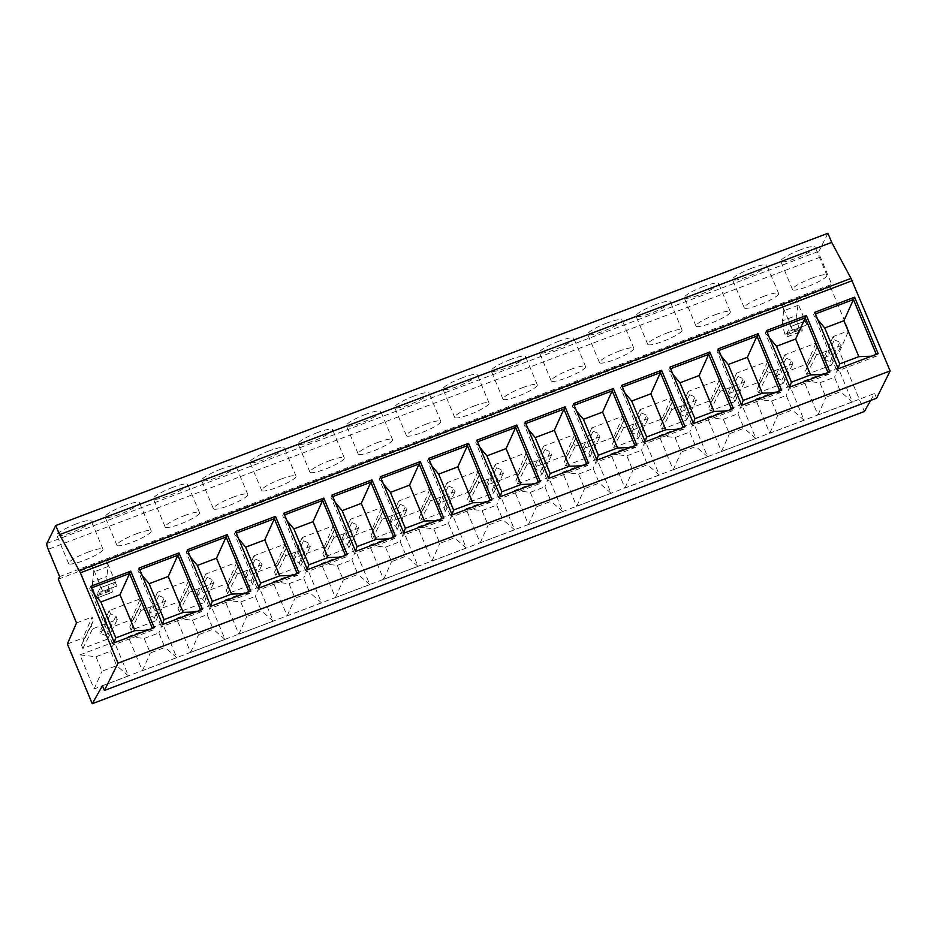 <?xml version="1.0" encoding="UTF-8"?>
<svg xmlns="http://www.w3.org/2000/svg" width="937" height="937" viewBox="0 0 937 937"><rect width="100%" height="100%" fill="white"/><g stroke="black" fill="none" stroke-linecap="round" stroke-linejoin="round"><path stroke-width="0.7" stroke-dasharray="4.68 3.51" d="M114.49 582.498A5.177 0.972 69.3 0 1 114.619 582.369A5.177 0.972 69.3 0 1 117.031 586.035L106.572 560.912A5.165 0.972 69.3 0 1 108.024 566.51L106.853 576.489A21.715 4.076 69.3 0 0 109.289 589.947L111.878 592.301A5.165 0.972 69.3 0 0 112.124 592.348A5.165 0.972 69.3 0 0 112.077 589.982A5.235 0.984 69.3 0 1 111.901 587.698L114.49 582.498L100.236 587.897A5.177 0.972 69.3 0 1 100.364 587.768A5.177 0.972 69.3 0 1 102.777 591.434L117.031 586.035M58.317 579.183L92.318 566.311A5.165 0.972 69.3 0 1 93.77 571.91L92.599 581.889L106.853 576.489M109.289 589.947L95.047 595.346A21.715 4.076 69.3 0 1 92.599 581.889M95.047 595.346L97.624 597.701L111.878 592.301M111.901 587.698L97.659 593.098A5.235 0.984 69.3 0 0 97.835 595.382A5.165 0.972 69.3 0 1 97.87 597.736A5.165 0.972 69.3 0 1 97.624 597.701M97.659 593.098L100.236 587.897M827.91 233.278L818.997 251.21A5.165 0.972 -110.7 0 0 820.379 257.078L831.74 284.368L830.463 286.933L92.318 566.311L102.777 591.434M109.781 591.118L95.527 596.506M850.995 278.406L78.872 570.692M870.625 400.474L874.596 393.47L876.575 398.225M830.463 286.933L848.676 330.702L839.517 351.715L864.394 411.472M102.438 685.708L874.596 393.47M800.034 249.956A18.611 3.139 157.4 0 0 780.767 261.306A18.611 3.139 157.4 0 0 795.864 258.354A18.611 3.139 157.4 0 0 815.131 247.005A18.611 3.139 157.4 0 0 800.034 249.956M751.779 268.216A18.611 3.139 157.4 0 0 732.5 279.577A18.611 3.139 157.4 0 0 747.597 276.626A18.611 3.139 157.4 0 0 766.876 265.265A18.611 3.139 157.4 0 0 751.779 268.216M703.523 286.488A18.611 3.139 157.4 0 0 684.244 297.837A18.611 3.139 157.4 0 0 699.342 294.886A18.611 3.139 157.4 0 0 718.609 283.536A18.611 3.139 157.4 0 0 703.523 286.488M655.256 304.748A18.611 3.139 157.4 0 0 635.989 316.097A18.611 3.139 157.4 0 0 651.086 313.145A18.611 3.139 157.4 0 0 670.353 301.796A18.611 3.139 157.4 0 0 655.256 304.748M607 323.007A18.611 3.139 157.4 0 0 587.722 334.368A18.611 3.139 157.4 0 0 602.819 331.417A18.611 3.139 157.4 0 0 622.098 320.056A18.611 3.139 157.4 0 0 607 323.007M558.733 341.279A18.611 3.139 157.4 0 0 539.466 352.628A18.611 3.139 157.4 0 0 554.563 349.677A18.611 3.139 157.4 0 0 573.831 338.327A18.611 3.139 157.4 0 0 558.733 341.279M510.478 359.539A18.611 3.139 157.4 0 0 491.211 370.9A18.611 3.139 157.4 0 0 506.296 367.948A18.611 3.139 157.4 0 0 525.575 356.587A18.611 3.139 157.4 0 0 510.478 359.539M462.222 377.81A18.611 3.139 157.4 0 0 442.943 389.16A18.611 3.139 157.4 0 0 458.041 386.208A18.611 3.139 157.4 0 0 477.32 374.859A18.611 3.139 157.4 0 0 462.222 377.81M413.955 396.07A18.611 3.139 157.4 0 0 394.688 407.431A18.611 3.139 157.4 0 0 409.785 404.479A18.611 3.139 157.4 0 0 429.052 393.118A18.611 3.139 157.4 0 0 413.955 396.07M365.699 414.341A18.611 3.139 157.4 0 0 346.432 425.691A18.611 3.139 157.4 0 0 361.518 422.739A18.611 3.139 157.4 0 0 380.797 411.39A18.611 3.139 157.4 0 0 365.699 414.341M317.444 432.601A18.611 3.139 157.4 0 0 298.165 443.962A18.611 3.139 157.4 0 0 313.263 441.011A18.611 3.139 157.4 0 0 332.541 429.65A18.611 3.139 157.4 0 0 317.444 432.601M269.177 450.873A18.611 3.139 157.4 0 0 249.91 462.222A18.611 3.139 157.4 0 0 265.007 459.271A18.611 3.139 157.4 0 0 284.274 447.921A18.611 3.139 157.4 0 0 269.177 450.873M220.921 469.132A18.611 3.139 157.4 0 0 201.654 480.494A18.611 3.139 157.4 0 0 216.74 477.542A18.611 3.139 157.4 0 0 236.019 466.181A18.611 3.139 157.4 0 0 220.921 469.132M172.666 487.404A18.611 3.139 157.4 0 0 153.387 498.753A18.611 3.139 157.4 0 0 168.484 495.802A18.611 3.139 157.4 0 0 187.763 484.452A18.611 3.139 157.4 0 0 172.666 487.404M124.398 505.664A18.611 3.139 157.4 0 0 105.131 517.025A18.611 3.139 157.4 0 0 120.229 514.073A18.611 3.139 157.4 0 0 139.496 502.712A18.611 3.139 157.4 0 0 124.398 505.664M76.143 523.935A18.611 3.139 157.4 0 0 56.864 535.285A18.611 3.139 157.4 0 0 71.962 532.333A18.611 3.139 157.4 0 0 91.24 520.984A18.611 3.139 157.4 0 0 76.143 523.935M59.593 576.618L831.74 284.368M806.909 324.928L796.45 299.805A5.165 0.972 69.3 0 1 797.902 305.403L783.66 310.803A5.165 0.972 69.3 0 0 782.208 305.204L792.667 330.328A5.177 0.972 69.3 0 0 790.254 326.662L804.496 321.262A5.177 0.972 69.3 0 1 806.909 324.928L792.667 330.328M833.098 336.594L823.939 357.618L824.724 359.492L834.469 339.885L833.098 336.594L848.676 330.702M834.469 339.885L839.833 342.216L841.215 345.507L816.514 354.854L815.143 351.562L817.369 346.362L815.998 343.071L806.839 364.083L807.624 365.969L817.369 346.362M784.843 354.865L775.684 375.878L776.468 377.763L786.213 358.157L784.843 354.865L815.998 343.071M786.213 358.157L791.578 360.476L792.948 363.779L768.246 373.125L766.876 369.834L769.113 364.622L767.743 361.331L758.583 382.355L727.417 394.149L728.201 396.023L733.577 398.354L734.948 401.645L710.246 410.992L708.876 407.7L711.101 402.5L710.328 400.614L679.161 412.409L679.946 414.295L685.31 416.614L686.68 419.917L661.979 429.263L660.608 425.972L662.846 420.76L662.061 418.886L630.906 430.68L631.69 432.554L637.055 434.885L638.425 438.176L613.723 447.523L612.353 444.232L614.59 439.031L613.805 437.146L582.638 448.94L583.423 450.826L588.799 453.145L590.169 456.448L565.468 465.794L564.097 462.491L566.323 457.291L565.538 455.417L534.383 467.2L535.168 469.086L540.532 471.416L541.902 474.708L517.201 484.054L515.83 480.763L518.067 475.563L517.283 473.677L486.127 485.471L486.912 487.357L492.276 489.676L493.647 492.967L468.945 502.326L467.575 499.023L469.812 493.822L469.027 491.937L437.86 503.731L438.645 505.617L444.021 507.948L445.391 511.239L420.69 520.585L419.319 517.294L421.545 512.094L420.76 510.208L389.605 522.003L390.389 523.888L395.754 526.207L397.124 529.499L372.422 538.857L371.052 535.554L373.289 530.354L372.504 528.468L341.349 540.262L342.134 542.148L347.498 544.479L348.869 547.77L324.167 557.117L322.796 553.826L325.034 548.625L324.249 546.74L293.082 558.534L293.867 560.42L299.231 562.739L300.613 566.03L275.911 575.377L274.541 572.085L276.766 566.885L275.982 564.999L244.826 576.794L245.611 578.679L250.975 581.01L252.346 584.301L227.644 593.648L226.274 590.357L228.511 585.156L227.726 583.271L196.571 595.065L197.356 596.939L202.72 599.27L204.09 602.561L179.389 611.908L178.018 608.617L180.255 603.416L179.471 601.531L148.304 613.325L149.088 615.211L154.453 617.542L155.835 620.833L131.133 630.179L129.763 626.888L131.988 621.676L131.203 619.802L100.048 631.597L100.833 633.471L106.197 635.801L107.568 639.093L82.866 648.439L81.496 645.148L83.733 639.948L82.948 638.062L92.107 617.05L93.477 620.341L91.24 625.541L92.622 628.832L117.312 619.486L115.942 616.195L110.578 613.864L109.207 610.573L140.363 598.778L131.203 619.802M728.201 396.023L737.958 376.416L736.587 373.125L767.743 361.331M737.958 376.416L743.322 378.747L744.692 382.038L719.991 391.385L718.62 388.094L720.858 382.893L719.487 379.602L710.328 400.614M679.946 414.295L689.691 394.688L688.32 391.385L719.487 379.602M689.691 394.688L695.055 397.007L696.437 400.31L671.735 409.656L670.365 406.353L672.59 401.153L671.22 397.862L662.061 418.886M631.69 432.554L641.435 412.948L640.065 409.656L671.22 397.862M641.435 412.948L646.799 415.278L648.17 418.57L623.468 427.916L622.098 424.625L624.335 419.425L622.964 416.133L613.805 437.146M583.423 450.826L593.18 431.219L591.797 427.916L622.964 416.133M593.18 431.219L598.544 433.538L599.914 436.829L575.213 446.188L573.842 442.885L576.079 437.684L574.709 434.393L565.538 455.417M535.168 469.086L544.912 449.479L543.542 446.188L574.709 434.393M544.912 449.479L550.277 451.81L551.647 455.101L526.957 464.447L525.587 461.156L527.812 455.956L526.442 452.653L517.283 473.677M486.912 487.357L496.657 467.75L495.286 464.447L526.442 452.653M496.657 467.75L502.021 470.069L503.392 473.361L478.69 482.719L477.32 479.416L479.557 474.216L478.186 470.924L469.027 491.937M438.645 505.617L448.401 486.01L447.019 482.719L478.186 470.924M448.401 486.01L453.766 488.341L455.136 491.632L430.434 500.979L429.064 497.688L431.301 492.487L429.919 489.184L420.76 510.208M390.389 523.888L400.134 504.282L398.764 500.979L429.919 489.184M400.134 504.282L405.498 506.601L406.869 509.892L382.179 519.25L380.809 515.947L383.034 510.747L381.664 507.456L372.504 528.468M342.134 542.148L351.879 522.541L350.508 519.25L381.664 507.456M351.879 522.541L357.243 524.872L358.613 528.163L333.912 537.51L332.541 534.219L334.778 529.018L333.408 525.716L324.249 546.74M293.867 560.42L303.611 540.801L302.241 537.51L333.408 525.716M303.611 540.801L308.987 543.132L310.358 546.423L285.656 555.77L284.286 552.479L286.523 547.278L285.141 543.987L275.982 564.999M245.611 578.679L255.356 559.073L253.986 555.782L285.141 543.987M255.356 559.073L260.72 561.404L262.091 564.695L237.401 574.041L236.03 570.75L238.256 565.55L236.885 562.247L227.726 583.271M197.356 596.939L207.1 577.333L205.73 574.041L236.885 562.247M207.1 577.333L212.465 579.663L213.835 582.955L189.133 592.301L187.763 589.01L190 583.81L188.63 580.518L179.471 601.531M149.088 615.211L158.833 595.604L157.463 592.313L188.63 580.518M158.833 595.604L164.209 597.923L165.58 601.226L140.878 610.573L139.508 607.281L141.733 602.069L140.363 598.778M76.529 622.941L92.107 617.05M67.37 643.965L82.948 638.062M824.724 359.492L830.088 361.823L831.459 365.114L806.757 374.46L805.387 371.169L807.624 365.969M823.939 357.618L839.517 351.715M776.468 377.763L781.833 380.082L783.203 383.385L758.501 392.732L757.131 389.441L759.368 384.229L758.583 382.355M775.684 375.878L806.839 364.083M79.95 654.893L114.337 641.868L128.51 675.94L94.122 688.953L79.95 654.893L95.972 656.732L102.016 671.232L116.656 665.692L110.625 651.192L95.972 656.732M128.205 636.621L162.593 623.609L176.777 657.68L142.389 670.693L128.205 636.621L144.239 638.46L150.271 652.972L164.924 647.432L158.88 632.92L144.239 638.46M176.461 618.361L210.848 605.337L225.032 639.409L190.644 652.421L176.461 618.361L192.495 620.2L198.539 634.712L213.179 629.16L207.136 614.66L192.495 620.2M224.728 600.09L259.116 587.077L273.288 621.149L238.9 634.162L224.728 600.09L240.75 601.929L246.794 616.441L261.435 610.901L255.403 596.389L240.75 601.929M272.983 581.83L307.371 568.806L321.555 602.878L287.167 615.89L272.983 581.83L289.018 583.669L295.05 598.181L309.702 592.629L303.658 578.129L289.018 583.669M321.239 563.559L355.627 550.546L369.81 584.618L335.423 597.63L321.239 563.559L337.273 565.409L343.317 579.909L357.957 574.369L351.914 559.857L337.273 565.409M369.506 545.299L403.894 532.286L418.078 566.346L383.678 579.359L369.506 545.299L385.529 547.138L391.572 561.65L406.213 556.098L400.181 541.598L385.529 547.138M417.761 527.027L452.149 514.015L466.333 548.086L431.945 561.099L417.761 527.027L433.796 528.878L439.828 543.378L454.48 537.838L448.436 523.326L433.796 528.878M466.017 508.768L500.405 495.755L514.589 529.815L480.201 542.839L466.017 508.768L482.051 510.606L488.095 525.118L502.736 519.578L496.692 505.066L482.051 510.606M514.284 490.496L548.672 477.483L562.856 511.555L528.456 524.568L514.284 490.496L530.307 492.347L536.351 506.847L550.991 501.307L544.959 486.795L530.307 492.347M562.54 472.236L596.928 459.224L611.111 493.284L576.723 506.308L562.54 472.236L578.574 474.075L584.606 488.587L599.258 483.047L593.215 468.535L578.574 474.075M610.795 453.965L645.195 440.952L659.367 475.024L624.979 488.036L610.795 453.965L626.83 455.815L632.873 470.315L647.514 464.775L641.482 450.275L626.83 455.815M659.062 435.705L693.45 422.692L707.634 456.752L673.234 469.777L659.062 435.705L675.097 437.544L681.129 452.056L695.769 446.516L689.737 432.004L675.097 437.544M707.318 417.445L741.706 404.421L755.89 438.493L721.502 451.505L707.318 417.445L723.352 419.284L729.384 433.784L744.037 428.244L737.993 413.744L723.352 419.284M755.573 399.174L789.973 386.161L804.145 420.221L769.757 433.245L755.573 399.174L771.608 401.013L777.651 415.524L792.292 409.984L786.26 395.473L771.608 401.013M803.841 380.914L838.228 367.89L852.412 401.961L818.013 414.974L803.841 380.914L819.875 382.753L825.907 397.253L840.548 391.713L834.516 377.213L819.875 382.753M811.793 278.184A18.611 3.139 -22.6 0 1 826.879 275.232A18.611 3.139 -22.6 0 1 807.612 286.581A18.611 3.139 -22.6 0 1 792.515 289.545A18.611 3.139 -22.6 0 1 811.793 278.184M763.526 296.455A18.611 3.139 -22.6 0 1 778.624 293.504A18.611 3.139 -22.6 0 1 759.357 304.853A18.611 3.139 -22.6 0 1 744.259 307.804A18.611 3.139 -22.6 0 1 763.526 296.455M715.271 314.715A18.611 3.139 -22.6 0 1 730.368 311.763A18.611 3.139 -22.6 0 1 711.089 323.113A18.611 3.139 -22.6 0 1 695.992 326.064A18.611 3.139 -22.6 0 1 715.271 314.715M667.015 332.975A18.611 3.139 -22.6 0 1 682.101 330.023A18.611 3.139 -22.6 0 1 662.834 341.384A18.611 3.139 -22.6 0 1 647.736 344.336A18.611 3.139 -22.6 0 1 667.015 332.975M618.748 351.246A18.611 3.139 -22.6 0 1 633.845 348.295A18.611 3.139 -22.6 0 1 614.578 359.644A18.611 3.139 -22.6 0 1 599.481 362.596A18.611 3.139 -22.6 0 1 618.748 351.246M570.492 369.506A18.611 3.139 -22.6 0 1 585.59 366.554A18.611 3.139 -22.6 0 1 566.311 377.916A18.611 3.139 -22.6 0 1 551.214 380.867A18.611 3.139 -22.6 0 1 570.492 369.506M522.237 387.777A18.611 3.139 -22.6 0 1 537.323 384.826A18.611 3.139 -22.6 0 1 518.056 396.175A18.611 3.139 -22.6 0 1 502.958 399.127A18.611 3.139 -22.6 0 1 522.237 387.777M473.97 406.037A18.611 3.139 -22.6 0 1 489.067 403.086A18.611 3.139 -22.6 0 1 469.8 414.447A18.611 3.139 -22.6 0 1 454.703 417.398A18.611 3.139 -22.6 0 1 473.97 406.037M425.714 424.309A18.611 3.139 -22.6 0 1 440.812 421.357A18.611 3.139 -22.6 0 1 421.533 432.707A18.611 3.139 -22.6 0 1 406.435 435.658A18.611 3.139 -22.6 0 1 425.714 424.309M377.447 442.569A18.611 3.139 -22.6 0 1 392.544 439.617A18.611 3.139 -22.6 0 1 373.277 450.978A18.611 3.139 -22.6 0 1 358.18 453.93A18.611 3.139 -22.6 0 1 377.447 442.569M329.192 460.84A18.611 3.139 -22.6 0 1 344.289 457.888A18.611 3.139 -22.6 0 1 325.01 469.238A18.611 3.139 -22.6 0 1 309.924 472.189A18.611 3.139 -22.6 0 1 329.192 460.84M280.936 479.1A18.611 3.139 -22.6 0 1 296.033 476.148A18.611 3.139 -22.6 0 1 276.755 487.509A18.611 3.139 -22.6 0 1 261.657 490.461A18.611 3.139 -22.6 0 1 280.936 479.1M232.669 497.371A18.611 3.139 -22.6 0 1 247.766 494.42A18.611 3.139 -22.6 0 1 228.499 505.769A18.611 3.139 -22.6 0 1 213.402 508.721A18.611 3.139 -22.6 0 1 232.669 497.371M184.413 515.631A18.611 3.139 -22.6 0 1 199.511 512.68A18.611 3.139 -22.6 0 1 180.232 524.041A18.611 3.139 -22.6 0 1 165.146 526.992A18.611 3.139 -22.6 0 1 184.413 515.631M136.158 533.903A18.611 3.139 -22.6 0 1 151.255 530.951A18.611 3.139 -22.6 0 1 131.976 542.3A18.611 3.139 -22.6 0 1 116.879 545.252A18.611 3.139 -22.6 0 1 136.158 533.903M87.891 552.162A18.611 3.139 -22.6 0 1 102.988 549.211A18.611 3.139 -22.6 0 1 83.721 560.572A18.611 3.139 -22.6 0 1 68.624 563.524A18.611 3.139 -22.6 0 1 87.891 552.162M83.733 639.948L93.477 620.341M81.496 645.148L91.24 625.541M82.866 648.439L92.622 628.832M107.568 639.093L117.312 619.486M106.197 635.801L115.942 616.195M100.833 633.471L110.578 613.864M109.207 610.573L100.048 631.597M131.988 621.676L141.733 602.069M129.763 626.888L139.508 607.281M131.133 630.179L140.878 610.573M155.835 620.833L165.58 601.226M154.453 617.542L164.209 597.923M157.463 592.313L148.304 613.325M180.255 603.416L190 583.81M178.018 608.617L187.763 589.01M179.389 611.908L189.133 592.301M204.09 602.561L213.835 582.955M202.72 599.27L212.465 579.663M205.73 574.041L196.571 595.065M228.511 585.156L238.256 565.55M226.274 590.357L236.03 570.75M227.644 593.648L237.401 574.041M252.346 584.301L262.091 564.695M250.975 581.01L260.72 561.404M253.986 555.782L244.826 576.794M276.766 566.885L286.523 547.278M274.541 572.085L284.286 552.479M275.911 575.377L285.656 555.77M300.613 566.03L310.358 546.423M299.231 562.739L308.987 543.132M302.241 537.51L293.082 558.534M325.034 548.625L334.778 529.018M322.796 553.826L332.541 534.219M324.167 557.117L333.912 537.51M348.869 547.77L358.613 528.163M347.498 544.479L357.243 524.872M350.508 519.25L341.349 540.262M373.289 530.354L383.034 510.747M371.052 535.554L380.809 515.947M372.422 538.857L382.179 519.25M397.124 529.499L406.869 509.892M395.754 526.207L405.498 506.601M398.764 500.979L389.605 522.003M421.545 512.094L431.301 492.487M419.319 517.294L429.064 497.688M420.69 520.585L430.434 500.979M445.391 511.239L455.136 491.632M444.021 507.948L453.766 488.341M447.019 482.719L437.86 503.731M469.812 493.822L479.557 474.216M467.575 499.023L477.32 479.416M468.945 502.326L478.69 482.719M493.647 492.967L503.392 473.361M492.276 489.676L502.021 470.069M495.286 464.447L486.127 485.471M518.067 475.563L527.812 455.956M515.83 480.763L525.587 461.156M517.201 484.054L526.957 464.447M541.902 474.708L551.647 455.101M540.532 471.416L550.277 451.81M543.542 446.188L534.383 467.2M566.323 457.291L576.079 437.684M564.097 462.491L573.842 442.885M565.468 465.794L575.213 446.188M590.169 456.448L599.914 436.829M588.799 453.145L598.544 433.538M591.797 427.916L582.638 448.94M614.59 439.031L624.335 419.425M612.353 444.232L622.098 424.625M613.723 447.523L623.468 427.916M638.425 438.176L648.17 418.57M637.055 434.885L646.799 415.278M640.065 409.656L630.906 430.68M662.846 420.76L672.59 401.153M660.608 425.972L670.365 406.353M661.979 429.263L671.735 409.656M686.68 419.917L696.437 400.31M685.31 416.614L695.055 397.007M688.32 391.385L679.161 412.409M711.101 402.5L720.858 382.893M708.876 407.7L718.62 388.094M710.246 410.992L719.991 391.385M734.948 401.645L744.692 382.038M733.577 398.354L743.322 378.747M736.587 373.125L727.417 394.149M759.368 384.229L769.113 364.622M757.131 389.441L766.876 369.834M758.501 392.732L768.246 373.125M783.203 383.385L792.948 363.779M781.833 380.082L791.578 360.476M805.387 371.169L815.143 351.562M806.757 374.46L816.514 354.854M831.459 365.114L841.215 345.507M830.088 361.823L839.833 342.216M801.967 328.875A5.165 0.972 69.3 0 1 802.002 331.241A5.165 0.972 69.3 0 1 801.756 331.194L799.179 328.84L784.925 334.24L787.513 336.594A5.165 0.972 69.3 0 0 787.759 336.629A5.165 0.972 69.3 0 0 787.712 334.275L801.967 328.875A5.235 0.984 69.3 0 1 801.791 326.591L804.379 321.391A5.177 0.972 69.3 0 1 804.496 321.262M787.712 334.275A5.235 0.984 69.3 0 1 787.537 331.991L790.125 326.79A5.177 0.972 69.3 0 1 790.254 326.662M783.66 310.803L782.477 320.782L796.731 315.382A21.715 4.076 69.3 0 0 799.179 328.84M784.925 334.24A21.715 4.076 69.3 0 1 782.477 320.782M797.902 305.403L796.731 315.382M799.671 330.011L785.417 335.399M94.122 688.953L102.016 671.232M114.337 641.868L110.625 651.192M128.51 675.94L116.656 665.692M90.842 586.281L89.683 588.623L113.178 645.089L114.337 642.747M114.173 642.349L113.178 645.089L153.082 629.98L154.242 627.649M147.554 630.179L153.082 629.98L152.403 628.34M93.923 593.695L89.683 588.623L91.521 587.921M142.389 670.693L150.271 652.972M162.593 623.609L158.88 632.92M176.777 657.68L164.924 647.432M139.098 568.021L137.938 570.352L161.445 626.818L162.605 624.487M162.441 624.089L161.445 626.818L201.338 611.72L202.497 609.378M195.81 611.92L201.338 611.72L200.659 610.081M142.178 575.423L137.938 570.352L139.777 569.661M190.644 652.421L198.539 634.712M210.848 605.337L207.136 614.66M225.032 639.409L213.179 629.16M187.353 549.75L186.194 552.092L209.701 608.558L210.86 606.216M210.696 605.817L209.701 608.558L249.605 593.449L250.765 591.118M244.065 593.648L249.605 593.449L248.914 591.821M190.445 557.164L186.194 552.092L188.044 551.389M238.9 634.162L246.794 616.441M259.116 587.077L255.403 596.389M273.288 621.149L261.435 610.901M235.62 531.49L234.461 533.821L257.956 590.287L259.116 587.956M258.952 587.558L257.956 590.287L297.861 575.189L299.02 572.858M292.332 575.388L297.861 575.189L297.181 573.549M238.701 538.892L234.461 533.821L236.3 533.13M287.167 615.89L295.05 598.181M307.371 568.806L303.658 578.129M321.555 602.878L309.702 592.629M283.876 513.218L282.716 515.561L306.223 572.027L307.383 569.684M307.219 569.286L306.223 572.027L346.116 556.918L347.276 554.587M340.588 557.117L346.116 556.918L345.437 555.29M286.956 520.632L282.716 515.561L284.555 514.858M335.423 597.63L343.317 579.909M355.627 550.546L351.914 559.857M369.81 584.618L357.957 574.369M332.131 494.959L330.972 497.289L354.479 553.755L355.638 551.424M355.474 551.026L354.479 553.755L394.383 538.658L395.543 536.327M388.843 538.857L394.383 538.658L393.704 537.018M335.223 502.361L330.972 497.289L332.822 496.598M383.678 579.359L391.572 561.65M403.894 532.286L400.181 541.598M418.078 566.346L406.213 556.098M380.399 476.699L379.239 479.03L402.734 535.495L403.906 533.153M403.73 532.755L402.734 535.495L442.639 520.386L443.798 518.056M437.11 520.585L442.639 520.386L441.959 518.758M383.479 484.101L379.239 479.03L381.078 478.327M431.945 561.099L439.828 543.378M452.149 514.015L448.436 523.326M466.333 548.086L454.48 537.838M428.654 458.427L427.495 460.758L451.002 517.224L452.161 514.893M451.997 514.495L451.002 517.224L490.894 502.127L492.054 499.796M485.366 502.326L490.894 502.127L490.215 500.487M431.734 465.83L427.495 460.758L429.333 460.067M480.201 542.839L488.095 525.118M500.405 495.755L496.692 505.066M514.589 529.815L502.736 519.578M476.91 440.167L475.75 442.498L499.257 498.964L500.417 496.633M500.253 496.223L499.257 498.964L539.162 483.855L540.321 481.524M533.621 484.054L539.162 483.855L538.482 482.227M480.002 447.57L475.75 442.498L477.601 441.795M528.456 524.568L536.351 506.847M548.672 477.483L544.959 486.795M562.856 511.555L550.991 501.307M525.177 421.896L524.017 424.227L547.513 480.693L548.684 478.362M548.508 477.964L547.513 480.693L587.417 465.595L588.577 463.265M581.889 465.794L587.417 465.595L586.738 463.956M528.257 429.31L524.017 424.227L525.856 423.536M576.723 506.308L584.606 488.587M596.928 459.224L593.215 468.535M611.111 493.284L599.258 483.047M573.432 403.636L572.273 405.967L595.78 462.433L596.939 460.102M596.775 459.692L595.78 462.433L635.673 447.336L636.832 444.993M630.144 447.535L635.673 447.336L634.993 445.696M576.513 411.038L572.273 405.967L574.112 405.264M624.979 488.036L632.873 470.315M645.195 440.952L641.482 450.275M659.367 475.024L647.514 464.775M621.688 385.365L620.528 387.695L644.035 444.161L645.195 441.831M645.031 441.432L644.035 444.161L683.94 429.064L685.099 426.733M678.4 429.263L683.94 429.064L683.26 427.424M624.78 392.779L620.528 387.695L622.379 387.004M673.234 469.777L681.129 452.056M693.45 422.692L689.737 432.004M707.634 456.752L695.769 446.516M669.955 367.105L668.795 369.436L692.302 425.902L693.462 423.571M693.286 423.161L692.302 425.902L732.195 410.804L733.355 408.462M726.667 411.003L732.195 410.804L731.516 409.164M673.035 374.507L668.795 369.436L670.634 368.733M721.502 451.505L729.384 433.784M741.706 404.421L737.993 413.744M755.89 438.493L744.037 428.244M718.211 348.833L717.051 351.176L740.558 407.63L741.717 405.299M741.554 404.901L740.558 407.63L780.451 392.533L781.622 390.202M774.922 392.732L780.451 392.533L779.771 390.893M721.291 356.247L717.051 351.176L718.89 350.473M769.757 433.245L777.651 415.524M789.973 386.161L786.26 395.473M804.145 420.221L792.292 409.984M766.478 330.574L765.306 332.904L788.813 389.37L789.973 387.04M789.809 386.63L788.813 389.37L828.718 374.273L829.877 371.93M823.178 374.472L828.718 374.273L828.039 372.633M769.558 337.976L765.306 332.904L767.157 332.213M818.013 414.974L825.907 397.253M838.228 367.89L834.516 377.213M852.412 401.961L840.548 391.713M814.733 312.302L813.574 314.645L837.081 371.111L838.24 368.768M838.065 368.37L837.081 371.111L876.973 356.001L878.133 353.671M871.445 356.201L876.973 356.001L876.294 354.362M817.814 319.716L813.574 314.645L815.413 313.942M97.835 595.382L112.077 589.982M108.024 566.51L93.77 571.91M46.85 543.448L818.997 251.21M820.379 257.078L48.232 549.328M790.125 326.79L804.379 321.391M801.791 326.591L787.537 331.991M787.513 336.594L801.756 331.194M100.364 587.768L114.619 582.369M97.87 597.736L112.124 592.348M826.879 275.232L815.131 247.005M792.515 289.545L780.767 261.306M778.624 293.504L766.876 265.265M744.259 307.804L732.5 279.577M730.368 311.763L718.609 283.536M695.992 326.064L684.244 297.837M682.101 330.023L670.353 301.796M647.736 344.336L635.989 316.097M633.845 348.295L622.098 320.056M599.481 362.596L587.722 334.368M585.59 366.554L573.831 338.327M551.214 380.867L539.466 352.628M537.323 384.826L525.575 356.587M502.958 399.127L491.211 370.9M489.067 403.086L477.32 374.859M454.703 417.398L442.943 389.16M440.812 421.357L429.052 393.118M406.435 435.658L394.688 407.431M392.544 439.617L380.797 411.39M358.18 453.93L346.432 425.691M344.289 457.888L332.541 429.65M309.924 472.189L298.165 443.962M296.033 476.148L284.274 447.921M261.657 490.461L249.91 462.222M247.766 494.42L236.019 466.181M213.402 508.721L201.654 480.494M199.511 512.68L187.763 484.452M165.146 526.992L153.387 498.753M151.255 530.951L139.496 502.712M116.879 545.252L105.131 517.025M102.988 549.211L91.24 520.984M68.624 563.524L56.864 535.285M787.759 336.629L802.002 331.241"/><path stroke-width="1.41" d="M118.003 663.15L80.395 572.812L59.558 534.64L55.763 525.528L46.85 543.448A5.165 0.972 -110.7 0 0 48.232 549.328L59.593 576.618L58.317 579.183L76.529 622.941L67.37 643.965L92.248 703.722L102.438 685.708L104.417 690.464L118.003 663.15L890.15 370.911L851.019 278.441M154.242 627.649L130.735 571.183L90.842 586.281L114.337 642.747L154.242 627.649M202.497 609.378L179.002 552.924L139.098 568.021L162.605 624.487L202.497 609.378M250.765 591.118L227.258 534.652L187.353 549.75L210.86 606.216L250.765 591.118M299.02 572.858L275.513 516.392L235.62 531.49L259.116 587.956L299.02 572.858M347.276 554.587L323.78 498.121L283.876 513.218L307.383 569.684L347.276 554.587M395.543 536.327L372.036 479.861L332.131 494.959L355.638 551.424L395.543 536.327M443.798 518.056L420.291 461.59L380.399 476.699L403.906 533.153L443.798 518.056M492.054 499.796L468.559 443.33L428.654 458.427L452.161 514.893L492.054 499.796M540.321 481.524L516.814 425.058L476.91 440.167L500.417 496.633L540.321 481.524M588.577 463.265L565.07 406.799L525.177 421.896L548.684 478.362L588.577 463.265M636.832 444.993L613.337 388.527L573.432 403.636L596.939 460.102L636.832 444.993M685.099 426.733L661.592 370.267L621.688 385.365L645.195 441.831L685.099 426.733M733.355 408.462L709.848 351.996L669.955 367.105L693.462 423.571L733.355 408.462M781.622 390.202L758.115 333.736L718.211 348.833L741.717 405.299L781.622 390.202M829.877 371.93L806.37 315.464L766.478 330.574L789.973 387.04L829.877 371.93M878.133 353.671L854.626 297.205L814.733 312.302L838.24 368.768L878.133 353.671M104.417 690.464L876.575 398.225L890.15 370.911M92.248 703.722L864.394 411.472L870.625 400.474M850.995 278.406L831.705 242.39L827.91 233.278L55.763 525.528M59.558 534.64L831.705 242.39M152.403 628.34L129.575 573.514L130.735 571.183M91.521 587.921L129.575 573.514L120.006 594.726L134.951 630.636L115.801 637.886L100.845 601.976L120.006 594.726M93.923 593.695L100.845 601.976M114.173 642.349L115.801 637.886M147.554 630.179L134.951 630.636M200.659 610.081L177.843 555.254L179.002 552.924M139.777 569.661L177.843 555.254L168.262 576.454L183.207 612.365L164.057 619.615L149.112 583.704L168.262 576.454M142.178 575.423L149.112 583.704M162.441 624.089L164.057 619.615M195.81 611.92L183.207 612.365M248.914 591.821L226.098 536.983L227.258 534.652M188.044 551.389L226.098 536.983L216.517 558.194L231.474 594.105L212.312 601.355L197.367 565.444L216.517 558.194M190.445 557.164L197.367 565.444M210.696 605.817L212.312 601.355M244.065 593.648L231.474 594.105M297.181 573.549L274.354 518.723L275.513 516.392M236.3 533.13L274.354 518.723L264.784 539.923L279.73 575.845L260.58 583.083L245.623 547.173L264.784 539.923M238.701 538.892L245.623 547.173M258.952 587.558L260.58 583.083M292.332 575.388L279.73 575.845M345.437 555.29L322.621 500.452L323.78 498.121M284.555 514.858L322.621 500.452L313.04 521.663L327.985 557.574L308.835 564.824L293.89 528.913L313.04 521.663M286.956 520.632L293.89 528.913M307.219 569.286L308.835 564.824M340.588 557.117L327.985 557.574M393.704 537.018L370.876 482.192L372.036 479.861M332.822 496.598L370.876 482.192L361.295 503.392L376.252 539.314L357.091 546.564L342.146 510.642L361.295 503.392M335.223 502.361L342.146 510.642M355.474 551.026L357.091 546.564M388.843 538.857L376.252 539.314M441.959 518.758L419.132 463.92L420.291 461.59M381.078 478.327L419.132 463.92L409.563 485.132L424.508 521.042L405.358 528.292L390.401 492.382L409.563 485.132M383.479 484.101L390.401 492.382M403.73 532.755L405.358 528.292M437.11 520.585L424.508 521.042M490.215 500.487L467.399 445.661L468.559 443.33M429.333 460.067L467.399 445.661L457.818 466.86L472.763 502.782L453.613 510.033L438.668 474.11L457.818 466.86M431.734 465.83L438.668 474.11M451.997 514.495L453.613 510.033M485.366 502.326L472.763 502.782M538.482 482.227L515.655 427.401L516.814 425.058M477.601 441.795L515.655 427.401L506.074 448.6L521.031 484.511L501.869 491.761L486.924 455.85L506.074 448.6M480.002 447.57L486.924 455.85M500.253 496.223L501.869 491.761M533.621 484.054L521.031 484.511M586.738 463.956L563.91 409.129L565.07 406.799M525.856 423.536L563.91 409.129L554.341 430.329L569.286 466.251L550.136 473.501L535.179 437.579L554.341 430.329M528.257 429.31L535.179 437.579M548.508 477.964L550.136 473.501M581.889 465.794L569.286 466.251M634.993 445.696L612.177 390.87L613.337 388.527M574.112 405.264L612.177 390.87L602.596 412.069L617.542 447.98L598.392 455.23L583.446 419.319L602.596 412.069M576.513 411.038L583.446 419.319M596.775 459.692L598.392 455.23M630.144 447.535L617.542 447.98M683.26 427.424L660.433 372.598L661.592 370.267M622.379 387.004L660.433 372.598L650.852 393.809L665.809 429.72L646.647 436.97L631.702 401.048L650.852 393.809M624.78 392.779L631.702 401.048M645.031 441.432L646.647 436.97M678.4 429.263L665.809 429.72M731.516 409.164L708.688 354.338L709.848 351.996M670.634 368.733L708.688 354.338L699.119 375.538L714.064 411.448L694.914 418.698L679.957 382.788L699.119 375.538M673.035 374.507L679.957 382.788M693.286 423.161L694.914 418.698M726.667 411.003L714.064 411.448M779.771 390.893L756.955 336.067L758.115 333.736M718.89 350.473L756.955 336.067L747.375 357.278L762.32 393.189L743.17 400.439L728.225 364.528L747.375 357.278M721.291 356.247L728.225 364.528M741.554 404.901L743.17 400.439M774.922 392.732L762.32 393.189M828.039 372.633L805.211 317.807L806.37 315.464M767.157 332.213L805.211 317.807L795.63 339.007L810.587 374.917L791.425 382.167L776.48 346.257L795.63 339.007M769.558 337.976L776.48 346.257M789.809 386.63L791.425 382.167M823.178 374.472L810.587 374.917M876.294 354.362L853.466 299.535L854.626 297.205M815.413 313.942L853.466 299.535L843.897 320.747L858.842 356.657L839.693 363.907L824.736 327.997L843.897 320.747M817.814 319.716L824.736 327.997M838.065 368.37L839.693 363.907M871.445 356.201L858.842 356.657M80.395 572.812L852.541 280.561M851.101 278.359L78.942 570.61"/></g></svg>
